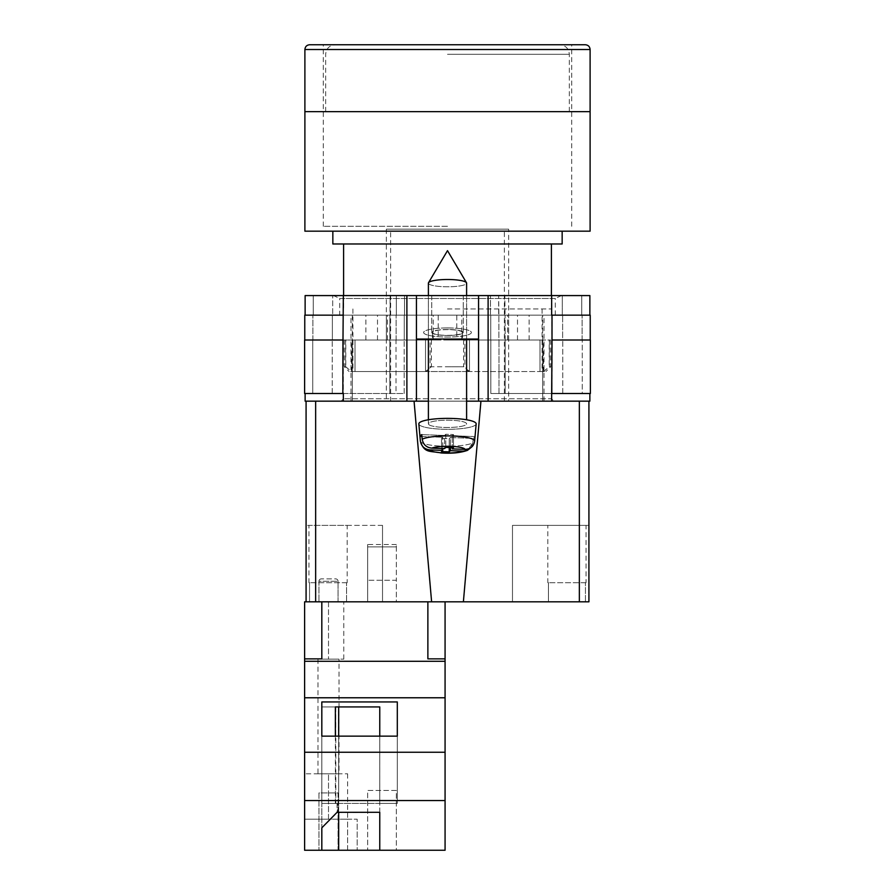 <?xml version="1.0" encoding="UTF-8"?>
<svg xmlns="http://www.w3.org/2000/svg" width="895" height="895" viewBox="0 0 895 895"><rect width="100%" height="100%" fill="white"/><g stroke="black" fill="none" stroke-linecap="round" stroke-linejoin="round"><path stroke-width="0.67" stroke-dasharray="4.47 3.36" d="M339.72 315.163L555.28 315.163L339.72 315.163L339.72 298.471L555.28 298.471L561.489 295.574L333.511 295.574L561.489 295.574M555.28 315.163L555.28 298.471L339.72 298.471L333.511 295.574M447.5 329.494A15.763 3.009 180 0 0 431.737 332.504A15.763 3.009 180 0 0 447.5 335.502A15.763 3.009 180 0 1 431.737 332.504A15.763 3.009 180 0 1 447.5 329.494A15.763 3.009 180 0 1 463.263 332.504A15.763 3.009 180 0 1 447.5 335.502A15.763 3.009 180 0 0 463.263 332.504A15.763 3.009 180 0 0 447.5 329.494M447.5 295.574L431.737 295.574L447.5 295.574M447.5 327.939A23.885 4.553 0 0 0 423.615 332.504A23.885 4.553 0 0 0 447.5 337.057A23.885 4.553 0 0 0 471.385 332.504A23.885 4.553 0 0 0 447.5 327.939A23.885 4.553 0 0 0 423.615 332.504A23.885 4.553 0 0 0 447.5 337.057A23.885 4.553 0 0 0 471.385 332.504A23.885 4.553 0 0 0 447.5 327.939M542.683 339.999L507.577 339.999L542.683 339.999L542.683 401.161L553.781 401.161L341.219 401.161L553.781 401.161L542.683 401.161L544.003 401.161L542.683 401.161L542.683 315.163L544.003 315.163L305.128 315.163L305.128 295.574L478.556 295.574L478.556 339.048L416.443 339.048L416.443 295.574M544.003 401.161L544.003 315.163M447.5 339.048L432.498 339.048L447.5 339.048M447.5 329.64A15.002 2.864 180 0 0 432.498 332.504A15.002 2.864 180 0 0 447.5 335.356A15.002 2.864 0 0 0 462.502 332.504A15.002 2.864 0 0 0 447.5 329.64A15.002 2.864 0 0 0 432.498 332.504A15.002 2.864 0 0 0 447.5 335.368A15.002 2.864 180 0 0 462.502 332.504A15.002 2.864 180 0 0 447.5 329.64M428.392 401.161L466.608 401.161L428.392 401.161M305.128 393.509L305.128 401.161L343.344 401.161L343.344 393.509L305.128 393.509L343.344 393.509M478.556 339.048L416.443 339.048L416.443 401.161L416.443 339.048L478.556 339.048L478.556 401.161L478.556 339.048L478.556 401.161L343.344 401.161M579.356 401.161L588.921 401.161L579.356 401.161L579.356 601.82L463.386 601.82L480.939 401.161L579.356 401.161L478.556 401.161L488.111 401.161L488.111 295.574L589.872 295.574L589.872 315.163L551.656 315.163L581.75 315.163L551.656 315.163L551.656 295.574M589.872 393.509L551.656 393.509L589.872 393.509L589.872 401.161L488.111 401.161M498.672 295.574L562.295 295.574L498.672 295.574L498.672 315.163L490.494 315.163L490.494 295.574L490.494 315.163L498.873 315.163L498.672 295.574M332.705 295.574L396.328 295.574L332.705 295.574L332.705 315.163L313.25 315.163L332.705 315.163L332.705 295.574M488.111 295.574L478.556 295.574M590.23 339.999L552.159 339.999L582.265 339.999L552.159 339.999L552.159 393.509L505.172 393.509L590.387 393.509L590.387 339.999L552.014 339.999L590.23 339.999L590.23 315.163L551.656 315.163L589.872 315.163M305.128 315.163L342.986 315.163L304.77 315.163L304.77 339.999L342.841 339.999L342.841 393.509L342.841 339.999L304.613 339.999L304.613 393.509L404.16 393.509L389.828 393.509L389.828 339.999L404.26 339.999L389.929 339.999L389.929 315.163L404.506 315.163L404.506 295.574L404.506 315.163L390.164 315.163L390.164 295.574L389.929 315.163L404.506 315.163L404.506 295.574L404.506 315.163L389.929 315.163L389.828 339.999L404.16 339.999L389.828 339.999L389.828 393.509L312.735 393.509L396.026 393.509L312.735 393.509L312.735 339.999L332.369 339.999L312.892 339.999L332.369 339.999L332.369 315.163L312.892 315.163L332.369 315.163L332.369 339.999L312.735 339.999L342.986 339.999L312.735 339.999L312.735 393.509L342.841 393.509L343.344 315.163L312.892 315.163L343.344 315.163L343.344 295.574M582.265 339.999L562.631 339.999L562.631 315.163L562.631 339.999L582.265 339.999L582.265 393.509L498.974 393.509L582.265 393.509L582.265 339.999M456.786 339.999L529.113 339.999L456.786 339.999L456.786 315.163L343.333 315.163L343.333 398.767L343.333 339.999L386.394 339.999L386.394 315.163M352.317 315.163L352.317 401.161L352.317 339.999L386.394 339.999M352.317 339.999L343.333 339.999M438.214 339.999L365.887 339.999L438.214 339.999L438.214 315.163M552.014 339.999L552.159 393.509L552.014 315.163L456.786 315.163M562.295 315.163L581.75 315.163L562.295 315.163L562.295 295.574L562.295 315.163M313.25 315.163L313.25 295.574L313.25 315.163M396.026 339.999L404.16 339.999L396.026 339.999L396.026 393.509L404.16 393.509L404.16 339.999L404.16 393.509L396.026 393.509L396.026 339.999M581.75 315.163L581.75 295.574L581.75 315.163M498.873 339.999L490.74 339.999L490.74 315.163L505.071 315.163L490.494 315.163L490.494 295.574L490.494 315.163L504.836 315.163L504.836 295.574L505.071 315.163L490.74 315.163L498.873 315.163L490.74 315.163L490.74 339.999L505.071 339.999L490.74 339.999L498.873 339.999L498.873 315.163L498.873 339.999M505.172 339.999L505.071 315.163L505.172 339.999L490.84 339.999L505.172 339.999L505.172 393.509L490.84 393.509L490.84 339.999L490.84 393.509L505.172 393.509L505.172 339.999M542.683 315.163L551.667 315.163L551.667 398.767L551.667 339.999M304.77 339.999L342.986 339.999L342.986 315.163L342.986 339.999M582.108 339.999L582.108 315.163L582.108 339.999M312.892 339.999L312.892 315.163L312.892 339.999M404.26 339.999L404.26 315.163L404.26 339.999L396.127 339.999L404.26 339.999L404.26 315.163L404.26 339.999M490.74 339.999L490.74 315.163L490.74 339.999M529.113 339.999L529.113 315.163M387.423 339.999L387.423 315.163M343.333 398.767L341.219 401.161L343.333 398.767L551.667 398.767L553.781 401.161L551.667 398.767L343.333 398.767M508.606 339.999L508.606 315.163M365.887 339.999L365.887 315.163M377.5 339.999L377.5 315.163M433.236 339.999L433.236 315.163M507.577 339.999L507.577 315.163M517.5 339.999L517.5 315.163M461.764 339.999L461.764 315.163M498.974 393.509L490.84 393.509L498.974 393.509L498.974 339.999L498.974 393.509M490.84 393.509L490.84 339.999L490.84 393.509M312.735 393.509L312.735 339.999L312.735 393.509M404.16 393.509L404.16 339.999L404.16 393.509M416.443 339.048L416.443 401.161L315.644 401.161L414.061 401.161L431.614 601.82L315.644 601.82L315.644 401.161L306.079 401.161L306.079 601.82L321.82 601.82L304.613 601.82L304.613 659.145L304.613 601.82L304.613 659.145L321.82 658.865L321.82 601.82L427.877 601.82L321.82 601.82L321.82 659.145L321.82 601.82M466.608 419.755L466.608 283.144A19.108 3.647 180 0 1 466.261 283.838A19.108 3.647 180 0 1 447.5 286.792A19.108 3.647 0 0 1 428.392 283.144A19.108 3.647 180 0 1 428.515 282.73A19.108 3.647 180 0 1 428.739 282.451A19.108 3.647 180 0 1 447.5 279.497A19.108 3.647 180 0 1 466.485 282.73A19.108 3.647 180 0 1 466.608 283.144A19.108 3.647 0 0 1 466.261 283.838A19.108 3.647 0 0 1 447.5 286.792A19.108 3.647 180 0 1 428.392 283.144L428.392 423.838A19.108 3.647 180 0 0 445.665 427.463A19.108 3.647 180 0 0 466.261 424.532A19.108 3.647 180 0 0 466.608 423.838A19.108 3.647 180 0 0 449.335 420.202A19.108 3.647 180 0 0 428.739 423.145A19.108 3.647 180 0 0 428.392 423.838A19.108 3.647 -0 0 0 445.665 427.463A19.108 3.647 -0 0 0 466.261 424.532A19.108 3.647 -0 0 0 466.608 423.838A19.108 3.647 -0 0 0 449.335 420.202A19.108 3.647 -0 0 0 428.739 423.145A19.108 3.647 -0 0 0 428.392 423.838L428.392 419.755M471.016 447.567L472.806 442.935A27.13 5.18 0 0 1 442.745 446.169A27.13 5.18 0 0 1 420.37 441.157L418.838 423.928A28.662 5.471 180 0 0 444.994 429.287A28.662 5.471 180 0 0 475.637 424.879A28.662 5.471 180 0 0 476.162 423.928A28.662 5.471 -0 0 0 450.487 418.401A28.662 5.471 -0 0 0 419.363 422.798A28.662 5.471 -0 0 0 418.838 423.928A28.662 5.471 -0 0 0 444.994 429.287A28.662 5.471 -0 0 0 475.637 424.879A28.662 5.471 -0 0 0 476.162 423.928L475.032 436.592A27.532 5.258 0 0 1 474.529 437.498A27.532 5.258 0 0 1 473.209 438.382L472.806 442.935L473.209 438.382L450.42 437.532L450.42 447.578M421.959 436.48L442.756 437.252L441.537 438.438L449.212 438.729L450.42 437.532L473.209 438.382A27.532 5.258 180 0 0 474.529 437.498A27.532 5.258 180 0 0 475.032 436.592L452.243 435.742L453.463 434.556L453.463 447.69L445.788 447.41L444.58 448.596L444.58 435.462L445.788 434.276L453.463 434.556L445.788 434.276L445.788 447.41L445.788 434.276L444.58 435.462L421.791 434.612A27.532 5.258 180 0 0 420.471 435.496A27.532 5.258 180 0 0 419.968 436.402L420.37 440.989C421.344 446.336 424.543 449.312 429.947 449.905A17.609 3.356 -0 0 0 444.144 452.926A17.609 3.356 -0 0 0 463.23 451.147L450.42 450.666L450.42 437.532L449.212 438.729L449.212 447.534M419.968 436.402L442.756 437.252L441.537 438.438L441.537 451.572L449.212 451.852L450.42 450.666M429.947 449.905L442.756 450.386L442.756 437.252L442.756 448.529M452.243 448.876L452.243 435.742L475.032 436.592L474.63 441.145C473.656 446.426 470.457 449.167 465.053 449.357L452.243 448.876L453.463 447.69L453.463 434.556L452.243 435.742L452.243 447.645M422.194 439.199L421.791 434.612L444.58 435.462L444.58 448.596L431.77 448.115C426.367 447.534 423.178 444.558 422.194 439.199A27.13 5.18 180 0 1 452.68 435.988A27.13 5.18 180 0 1 474.63 441.145M442.756 450.386L441.537 451.572L441.537 438.438L449.212 438.729L449.212 451.852M463.23 451.147L467.436 450.364L472.806 442.935A27.13 5.18 180 0 1 442.745 446.169A27.13 5.18 180 0 1 420.37 441.157A27.13 5.18 180 0 1 420.37 440.989M338.064 792.914L338.064 850.25L318.944 850.25L338.064 850.25L318.944 850.25L338.064 850.25L338.064 792.914L318.944 792.914L318.944 850.25L318.944 792.914L338.064 792.914M347.618 773.806L347.618 819.193L304.613 819.193L304.613 773.806L304.613 819.193L328.499 819.193L328.499 773.806L304.613 773.806L347.618 773.806L328.499 773.806L328.499 819.193L347.618 819.193L304.613 819.193L304.613 850.25L304.613 658.865M339.015 659.145L317.993 659.145L339.015 659.145L339.015 773.806L317.993 773.806L339.015 773.806M317.993 659.145L317.993 773.806M338.064 581.269A2.394 2.394 0 0 0 335.67 578.886L321.339 578.886L335.67 578.886A2.394 2.394 0 0 1 338.064 581.269L338.064 601.82L318.944 601.82L338.064 601.82L318.944 601.82L338.064 601.82L338.064 581.269L318.944 581.269A2.394 2.394 0 0 1 321.339 578.886A2.394 2.394 0 0 0 318.944 581.269L318.944 601.82L318.944 581.269L338.064 581.269M396.34 850.25L367.677 850.25L396.34 850.25L396.34 790.43L367.677 790.43L367.677 850.25L367.677 790.43L396.34 790.43L396.34 850.25M304.613 800.566L445.072 800.566L445.072 850.25L304.613 850.25L347.618 850.25L304.613 850.25L304.613 819.193L347.618 819.193L347.618 850.25L357.172 850.25L347.618 850.25L347.618 819.193L357.172 819.193L357.172 850.25L357.172 819.193L347.618 819.193M379.76 736.137L379.76 803.43L397.302 803.43L321.82 803.43L335.826 803.43L335.826 706.927L379.748 706.927L321.82 706.927L335.368 706.927L321.82 706.927L321.82 850.25L321.82 827.83L337.337 812.548L379.748 812.291L379.748 850.25L379.748 706.927L379.748 803.43L397.302 803.43L397.302 701.948L321.82 701.948L321.82 736.137L397.302 736.137L397.302 701.948M397.302 736.137L397.302 803.43L397.302 736.137L397.302 803.43L321.82 803.43L321.82 701.948M335.826 803.43L337.337 803.43L337.337 812.548M335.368 736.137L335.368 803.43L379.76 803.43L337.337 803.43M396.34 601.82L367.677 601.82L396.34 601.82L396.34 580.251L367.677 580.251L367.677 601.82L367.677 546.879L367.677 580.251L396.34 580.251L396.34 601.82M328.499 601.82L304.613 601.82L343.792 601.82L328.499 601.82L328.499 659.145L304.613 659.145L343.792 659.145L328.499 659.145L328.499 601.82M445.072 601.82L427.877 601.82L427.877 658.865L427.877 601.82L427.877 658.865L445.072 658.865L445.072 601.82L427.877 601.82M445.072 800.566L445.072 658.865M445.072 661.293L304.613 661.293M445.072 752.247L304.613 752.247M445.072 697.776L304.613 697.776M396.34 546.879L396.34 580.251L396.34 544.484L396.34 546.879L367.677 546.879L367.677 544.484L367.677 546.879L396.34 546.879M321.82 736.137L321.82 803.43L321.82 736.137L321.82 803.43L335.368 803.43M335.826 706.927L321.82 706.927L321.82 827.83M337.079 803.43L337.079 812.302M379.748 812.291L379.76 706.927L338.679 706.927L338.679 850.25M338.679 736.137L338.679 812.302M447.5 111.64L590.107 111.64L447.5 111.64M447.5 226.301L323.285 226.301L447.5 226.301M425.528 371.425L425.528 339.999L425.528 371.537L469.472 371.537L425.528 371.537L431.401 366.76L447.5 366.76L430.115 366.76L430.115 339.999L425.528 339.999L425.528 371.537L355.002 371.537L425.528 371.537L425.528 339.999L355.002 339.999L469.472 339.999L469.472 371.537L539.998 371.537L469.472 371.537L469.472 339.999L539.998 339.999L430.115 339.999M590.107 231.167L304.893 231.167M562.161 243.977L332.839 243.977M447.5 308.954L551.409 308.954L447.5 308.954M447.5 339.999L542.101 339.999L447.5 339.999M539.998 371.537L539.998 339.999L539.998 371.537L545.916 371.537L539.998 371.537M355.002 371.537L355.002 339.999L355.002 371.537L349.084 371.537L355.002 371.537M539.998 339.999L550.693 339.999L539.998 339.999M355.002 339.999L344.306 339.999L355.002 339.999M469.472 339.999L469.472 371.537L469.472 339.999M431.401 339.999L431.401 366.76M463.599 339.999L463.599 366.76L447.5 366.76L464.885 366.76L464.885 339.999M351.567 371.537L351.444 339.999M352.898 308.954L352.921 371.537M345.571 339.999L345.571 366.76L344.306 366.76L345.783 366.76L345.783 339.999M543.433 371.537L543.556 339.999M542.101 308.954L542.079 371.537M549.429 339.999L549.429 366.76L550.693 366.76L549.217 366.76L549.217 339.999M468.454 371.537L464.885 366.76M543.657 371.537L549.217 366.76M543.556 371.425L549.429 366.76M426.546 371.537L430.115 366.76M469.472 371.425L463.599 366.76M345.571 366.76L351.444 371.425M345.783 366.76L351.343 371.537M585.33 44.75L309.67 44.75M586.046 582.701L585.442 582.701L586.046 582.701L586.046 525.376L547.829 525.376L586.046 525.376M547.829 582.701L548.434 582.701L548.434 601.82L548.434 582.701L547.829 582.701L547.829 525.376M548.434 601.82L585.442 601.82L585.442 582.701L585.442 601.82L548.434 601.82M347.17 582.701L346.566 582.701L347.17 582.701L347.17 525.376L308.954 525.376L347.17 525.376M308.954 582.701L309.558 582.701L309.558 601.82L309.558 582.701L308.954 582.701L308.954 525.376M309.558 601.82L346.566 601.82L346.566 582.701L346.566 601.82L309.558 601.82M390.645 401.161L504.355 401.161L390.645 401.161L390.645 229.165L504.355 229.165L390.645 229.165M504.355 401.161L504.355 229.165M508.651 229.165L386.349 229.165L508.651 229.165L508.651 401.161L386.349 401.161L508.651 401.161M386.349 229.165L386.349 401.161M588.921 525.376L512.477 525.376L512.477 601.82L588.921 601.82L588.921 525.376L588.921 601.82L588.921 525.376L512.477 525.376L512.477 601.82L579.356 601.82M306.079 601.82L306.079 525.376L306.079 601.82L382.523 601.82L382.523 525.376L382.523 601.82L315.644 601.82M431.614 601.82L463.386 601.82M414.061 401.161L480.939 401.161M306.079 401.161L315.644 401.161M382.523 525.376L306.079 525.376L382.523 525.376M346.566 582.701L309.558 582.701L346.566 582.701M585.442 582.701L548.434 582.701L585.442 582.701M406.889 401.161L406.889 295.574M551.656 401.161L551.656 393.509M396.328 315.163L396.328 295.574L396.328 315.163M396.127 339.999L396.127 315.163L396.127 339.999M332.224 393.509L332.224 339.999L332.224 393.509M562.776 393.509L562.776 339.999L562.776 393.509M465.053 449.357A17.609 3.356 -0 0 0 450.856 446.336A17.609 3.356 -0 0 0 431.77 448.115M447.5 54.304L569.332 54.304L447.5 54.304M304.893 49.527L590.107 49.527M431.737 295.574L431.737 332.504L431.737 295.574M432.498 332.504L432.498 339.048L432.498 332.504M462.502 332.504L462.502 339.048L462.502 332.504M350.997 401.161L350.997 315.163M463.263 295.574L463.263 332.504L463.263 295.574M428.392 295.574L428.392 339.048M466.608 295.574L466.608 339.048M428.515 282.73L447.5 250.656L466.485 282.73M467.436 450.364C460.545 452.792 451.83 453.653 441.291 452.971C429.779 450.655 424.364 453.519 420.37 441.157M396.34 544.484L367.677 544.484M343.792 659.145L343.792 601.82M323.285 226.301L323.285 44.75M551.409 295.574L551.409 308.954M343.59 295.574L343.59 308.954M344.306 339.999L344.306 366.76L349.084 371.537M550.693 339.999L550.693 366.76L545.916 371.537M571.715 226.301L571.715 44.75M569.332 111.64L569.332 54.304C568.761 48.498 565.573 45.321 559.778 44.75M325.668 111.64L325.668 54.304C326.239 48.498 329.427 45.321 335.222 44.75"/><path stroke-width="1.34" d="M589.872 393.509L589.872 401.161L466.608 401.161L478.556 401.161L478.556 339.048L416.443 339.048L416.443 401.161L428.392 401.161L406.889 401.161L406.889 295.574L305.128 295.574L305.128 315.163M305.128 393.509L305.128 401.161L406.889 401.161M478.556 339.048L478.556 295.574L416.443 295.574L416.443 339.048M406.889 295.574L416.443 295.574M478.556 295.574L589.872 295.574L589.872 315.163M590.387 393.509L551.656 393.509L552.014 339.999L590.387 339.999L590.387 393.509M343.344 393.509L343.344 401.161M342.841 393.509L304.613 393.509L304.613 339.999L342.986 339.999L342.841 393.509M551.656 315.163L551.656 295.574M342.986 339.999L343.344 295.574M304.77 339.999L304.77 315.163L343.344 315.163M590.23 339.999L590.23 315.163L552.014 315.163L552.014 339.999M428.392 295.574L428.392 283.144A19.108 3.647 0 0 1 428.515 282.73A19.108 3.647 0 0 1 428.739 282.451A19.108 3.647 0 0 1 447.5 279.497A19.108 3.647 0 0 1 466.485 282.73A19.108 3.647 0 0 1 466.608 283.144L466.608 295.574M450.42 447.578L450.42 450.666L463.23 451.147L467.436 450.364C460.545 452.792 451.83 453.653 441.291 452.971C429.779 450.655 424.364 453.519 420.37 441.157A27.13 5.18 0 0 1 420.37 440.989L419.968 436.402A27.532 5.258 0 0 1 420.471 435.496A27.532 5.258 0 0 1 421.791 434.612L422.194 439.199A27.13 5.18 0 0 1 452.68 435.988A27.13 5.18 0 0 1 474.63 441.145C473.656 446.426 470.457 449.167 465.053 449.357L452.243 448.876L453.463 447.69L445.788 447.41L444.58 448.596L431.77 448.115C426.367 447.534 423.178 444.558 422.194 439.199M474.63 441.145L476.162 423.928A28.662 5.471 180 0 0 450.487 418.401A28.662 5.471 180 0 0 419.363 422.798A28.662 5.471 180 0 0 418.838 423.928L420.37 441.157M450.42 450.666L449.212 451.852L441.537 451.572L442.756 450.386L429.947 449.905A17.609 3.356 180 0 0 444.144 452.926A17.609 3.356 180 0 0 463.23 451.147M467.436 450.364L471.016 447.567M420.37 440.989C421.344 446.336 424.543 449.312 429.947 449.905M449.212 447.534L449.212 451.852M442.756 448.529L442.756 450.386M419.968 436.402L421.959 436.48M452.243 447.645L452.243 448.876M445.072 850.25L304.613 850.25L304.613 800.566L445.072 800.566L445.072 850.25M321.82 827.83L321.82 850.25L321.82 827.83L337.079 812.302L379.76 812.302L379.76 850.25L379.76 812.302M315.644 401.161L315.644 601.82L304.613 601.82L304.613 800.566M427.877 601.82L427.877 658.865L445.072 658.865L445.072 697.776L304.613 697.776M445.072 697.776L445.072 752.247L304.613 752.247M397.302 701.948L321.82 701.948L321.82 736.137L397.302 736.137L397.302 701.948L397.302 736.137M304.613 658.865L321.82 658.865L321.82 601.82M445.072 661.293L304.613 661.293M445.072 752.247L445.072 800.566M445.072 658.865L445.072 601.82M379.76 736.137L379.76 706.927L335.368 706.927L335.368 736.137M321.82 736.137L321.82 701.948M335.368 706.927L338.679 706.927L338.679 736.137M338.679 812.302L338.679 850.25M590.107 49.527L590.107 111.64L304.893 111.64L590.107 111.64L590.107 231.167L304.893 231.167L304.893 49.527C305.173 46.629 306.761 45.03 309.67 44.75L585.33 44.75C588.239 45.03 589.827 46.629 590.107 49.527L304.893 49.527M332.839 231.167L332.839 243.977L562.161 243.977L562.161 231.167M588.921 525.376L588.921 401.161L588.921 601.82L579.356 601.82L579.356 401.161M480.939 401.161L463.386 601.82L579.356 601.82M463.386 601.82L431.614 601.82L414.061 401.161M315.644 601.82L431.614 601.82M306.079 601.82L306.079 401.161M488.111 401.161L488.111 295.574M551.656 401.161L551.656 393.509M465.053 449.357A17.609 3.356 180 0 0 450.856 446.336A17.609 3.356 180 0 0 431.77 448.115M466.485 282.73L447.5 250.656L428.515 282.73M428.392 339.048L428.392 419.755M466.608 339.048L466.608 419.755M551.409 243.977L551.409 295.574M343.59 243.977L343.59 295.574"/></g></svg>
